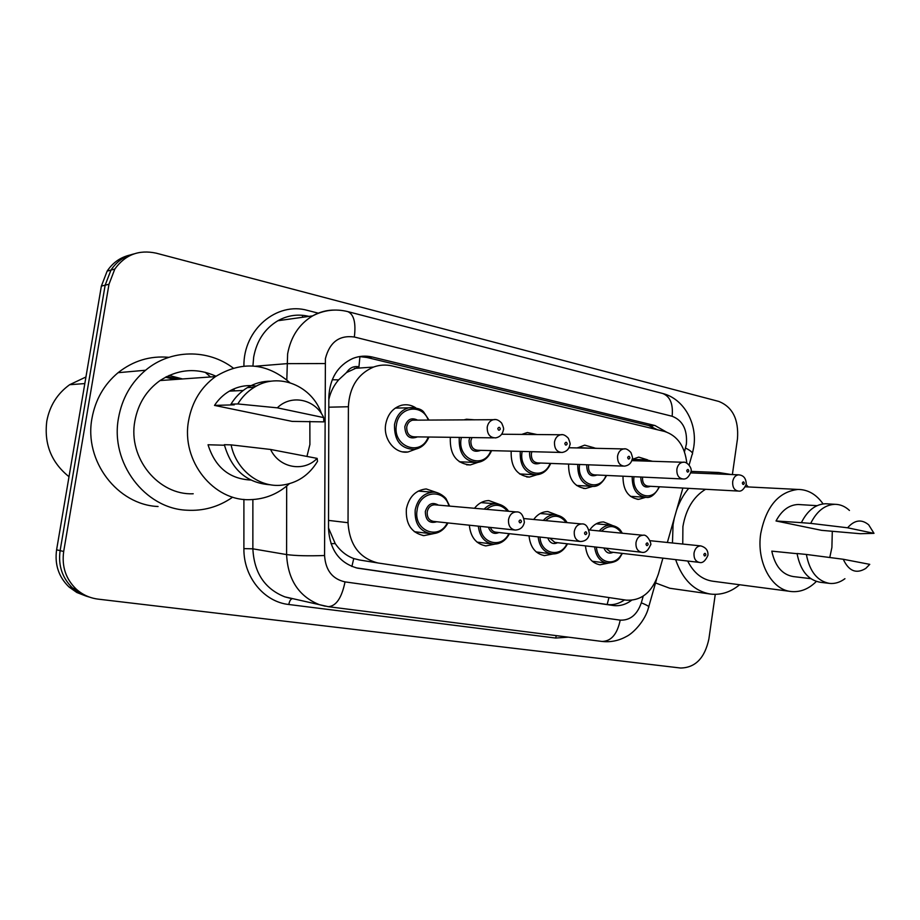 <?xml version="1.0" encoding="UTF-8"?>
<svg xmlns="http://www.w3.org/2000/svg" width="920" height="920" viewBox="0 0 920 920"><rect width="100%" height="100%" fill="white"/><g stroke="black" fill="none" stroke-linecap="round" stroke-linejoin="round"><path stroke-width="1.38" d="M433.573 533.658L423.901 535.635C411.355 532.887 405.513 523.952 406.387 508.829C409.089 496.742 415.69 490.107 426.202 488.945L437.541 492.821M494.914 544.134L485.909 545.905C476.1 544.065 470.58 537.165 469.338 525.193M552.954 553.978L544.525 555.611C535.417 553.84 530.253 547.25 529.034 535.854M607.936 563.235L599.978 564.799C591.48 563.097 586.649 556.784 585.465 545.87M415.679 449.167L407.905 452.019C395.036 454.089 382.95 439.139 385.721 424.143C387.745 414.115 393.012 407.813 401.546 405.248C406.548 404.11 411.274 404.961 415.725 407.79M477.963 462.38L470.315 464.933C456.435 463.691 449.765 454.687 450.305 437.92L450.409 437.299M536.912 474.754L529.46 477.066C516.775 475.582 510.68 466.946 511.175 451.145M577.783 464.416C577.461 477.675 582.452 485.001 592.768 486.381L585.534 488.52C574.022 486.99 568.387 478.837 568.617 464.071M645.69 497.329L638.71 499.353C628.176 497.8 622.932 490.084 622.99 476.192M346.564 372.519L358.949 366.804C353.774 365.861 349.646 367.77 346.564 372.519L338.617 379.868C333.764 385.503 330.498 392.035 328.831 399.475M328.509 527.965L335.225 543.593C340.216 550.861 346.391 555.852 353.751 558.555L359.524 559.992M686.826 463.174C684.79 446.177 677.35 435.597 664.527 431.445L392.161 365.953C385.882 364.469 379.672 364.837 373.531 367.057C357.811 373.945 349.428 387.182 348.392 406.743L348.036 522.709C349.45 544.789 359.421 558.21 377.936 562.971L626.336 600.162C641.458 600.909 652.13 592.227 658.352 574.115L662.906 558.129M667.368 542.466L682.87 488.048M533.68 519.478C537.579 514.234 542.328 511.6 547.917 511.577L557.025 515.016M474.501 508.277C478.48 503.263 483.287 500.698 488.899 500.583L498.962 504.206M589.674 530.012C593.469 524.607 598.115 521.928 603.635 521.962L611.995 525.274M577.403 447.936L584.66 445.142L594.308 447.844M521.743 434.412L527.367 432.526L537.038 434.539M464.013 419.865L466.486 419.221L474.433 419.808M641.872 460.954L646.15 459.816L632.167 459.39L638.721 457.113L647.53 459.816M178.215 379.258L166.382 376.74M165.473 377.211L175.099 379.477L165.473 377.211M715.265 594.366L708.894 638.94C704.789 658.064 695.347 667.759 680.581 668.023L98.175 599.138C89.849 598.092 82.547 594.769 76.279 589.168C65.814 579.048 61.617 566.49 63.687 551.471L108.985 284.257L105.156 285.177L110.952 270.101C116.598 261.602 124.28 256.197 133.998 253.897C124.28 256.197 116.598 261.602 110.952 270.101L105.156 285.177L60.122 550.631L105.156 285.177L101.373 286.097L107.145 271.112C112.757 262.671 120.393 257.301 130.053 255.012M89.378 597.068C83.076 595.447 77.498 592.457 72.645 588.087C62.238 578.024 58.063 565.547 60.122 550.631C58.063 565.547 62.238 578.024 72.645 588.087C77.498 592.457 83.076 595.447 89.378 597.068M85.698 595.942L76.843 592.503L69.057 587.017C58.707 577.024 54.556 564.615 56.603 549.803L101.373 286.097M666.218 431.928L654.959 425.523L372.381 357.041C365.723 355.476 359.191 355.948 352.762 358.478C337.743 365.504 329.774 378.384 328.831 397.118L328.509 528.666C329.843 549.987 339.48 563.143 357.42 568.134L613.18 605.498C619.654 606.337 625.772 604.612 631.545 600.311M359.467 356.58L366.953 357.478L648.634 425.523L657.34 429.72M166.658 376.602L179.262 379.178M108.985 284.257L114.804 269.065C125.143 254.748 138.943 249.446 156.216 253.172L718.911 401.465C732.676 407.077 738.863 419.543 737.472 438.84L732.377 474.57M624.553 599.886C618.999 603.761 613.145 605.291 607.005 604.474L356.097 567.835M672.462 542.995L673.06 524.733L674.303 518.144M676.545 510.255C679.466 501.814 683.525 494.511 688.712 488.37M710.654 473.685L718.566 472.489L731.193 474.524M746.143 484.564L748.259 486.944M816.35 581.452C808.714 589.03 800.342 592.388 791.211 591.525C771.454 589.961 756.274 561.752 760.748 533.45C766.176 506.425 778.596 491.763 797.973 489.44C807.956 489.52 816.316 494.35 823.078 503.907M832.301 531.219L831.898 547.481L829.771 557.497M682.755 544.053L682.904 526.631C685.906 509.116 693.461 496.673 705.582 489.279M797.077 553.691L771.788 551.137C775.077 566.26 782.287 574.747 793.431 576.587L810.773 578.657M869.756 564.351L865.789 568.399C856.301 574.207 848.792 571.159 843.26 559.268L869.756 564.351M844.939 578.703C840.109 582.314 835.038 583.889 829.725 583.429C817.454 581.29 809.669 571.642 806.369 554.461L797.053 553.518C800.354 570.584 808.116 580.163 820.364 582.291L828.908 583.326M843.26 559.268L806.369 554.461M874 533.347L847.596 527.792C854.507 519.915 861.534 518.914 868.675 524.814L874 533.347L860.303 533.715L821.606 530.346L776.031 520.973C781.712 510.335 789.107 504.85 798.203 504.505L800.377 504.631M776.031 520.973L801.366 522.663C807.449 510.508 815.522 504.194 825.573 503.746L827.966 503.884M791.211 591.525L712.827 581.221C702.121 579.68 693.726 572.953 687.665 561.028M739.634 584.74C730.595 592.181 720.889 595.286 710.505 594.056C694.255 591.203 682.629 579.715 675.636 559.624M710.505 594.056L669.771 588.259L655.523 582.935M801.366 522.663L810.704 523.376C816.81 511.129 824.895 504.769 834.969 504.309C840.305 504.355 845.135 506.402 849.459 510.462M810.704 523.376L847.596 527.792M69.011 476.709C51.313 462.472 43.918 443.911 46.816 421.038C49.714 405.731 57.328 393.622 69.655 384.709L85.951 376.981M231.851 497.731C218.27 506.989 203.262 511.152 186.817 510.209C145.107 508.668 109.882 462.817 118.53 417.853C122.084 398.36 131.1 382.49 145.578 370.242C170.717 349.013 208.023 348.829 233.208 368.046M158.067 506.506C117.691 504.965 83.685 461.127 92 418.186C95.415 399.579 104.121 384.41 118.082 372.692C133.273 360.721 150.202 355.603 168.877 357.328M205.171 372.266L210.53 376.959M289.317 483.747C278.185 493.879 265.236 499.169 250.481 499.64C213.808 501.618 180.872 461.046 188.6 420.601C192.05 401.856 201.008 387.193 215.452 376.613C241.822 360.674 266.627 362.687 289.846 382.662M309.856 421.291L309.902 444.521L306.935 456.435M193.211 493.764C158.619 495.477 127.673 458.125 134.872 420.992C138.08 403.776 146.475 390.298 160.045 380.546C178.158 368.966 196.811 367.528 215.993 376.234M233.312 389.125L234.864 390.873M224.457 445.234L208.046 444.762C215.084 467.13 229.298 478.883 250.7 480.033M317.147 458.39C303.784 472.431 279.323 468.107 270.583 449.466L317.147 458.39L317.515 461.345C309.016 475.306 297.079 483.241 281.681 485.173C259.152 487.784 236.095 469.901 231.104 444.877L224.342 444.693C231.541 469.867 246.962 483.241 270.618 484.805M270.583 449.466L231.104 444.877M323.667 417.588L277.322 407.836C291.318 393.841 315.491 399.28 323.667 417.588L323.817 421.877L292.146 421.394L214.509 405.409C218.477 399.383 223.433 394.634 229.402 391.138C237.912 386.32 246.882 384.652 256.312 386.112M214.509 405.409L234.266 404.834L230.977 404.156C235.255 397.187 240.73 391.678 247.388 387.619C254.817 383.203 262.717 381.064 271.101 381.213M230.977 404.156L237.797 403.949C242.109 396.911 247.618 391.345 254.311 387.251C278.668 371.749 312.167 385.756 321.563 413.827M237.797 403.949L277.322 407.836M332.223 379.741L338.617 379.868M652.591 428.57L652.556 426.868M607.154 604.497L608.971 597.551M351.877 566.501L353.751 558.555M330.981 543.662L335.225 543.593M358.949 366.804L359.927 356.58M328.532 520.398L348.036 522.709M328.808 407.192L348.392 406.743M56.603 549.803L63.687 551.471M648.634 425.523L654.959 425.523M684.48 451.789L686.4 444.049C687.424 429.617 682.674 420.359 672.14 416.254L354.338 337.007C339.308 334.96 329.659 342.171 325.404 358.639L324.565 555.507C325.542 570.25 332.373 579.048 345.034 581.889L620.206 620.137C630.143 620.54 637.169 614.767 641.309 602.83L643.23 596.114M693.818 446.602C697.394 423.487 684.031 398.831 662.722 393.495C670.162 396.451 673.29 404.029 672.14 416.254M286.81 379.937L287.627 353.889C290.8 336.709 299.149 324.035 312.65 315.87C319.666 311.914 327.094 309.983 334.949 310.063M255.507 366.206L286.833 363.653L325.013 363.549M662.722 393.495L347.852 311.627C335.697 308.591 323.966 310.005 312.65 315.87L277.909 320.723C264.822 328.543 256.749 340.664 253.678 357.086L252.931 365.964M243.915 366.045C243.259 329.636 276.851 301.369 307.728 310.466L318.262 313.156M568.376 637.169L555.611 638.043L288.799 604.497C263.983 601.898 243.489 577.012 243.892 548.619L243.903 499.376M325.185 606.188L319.539 604.727C298.862 596.494 287.88 579.772 286.591 554.576L252.862 548.826C254.127 572.918 264.799 588.938 284.878 596.873L290.191 598.264M324.565 555.507C308.407 556.094 295.745 555.784 286.591 554.576L286.672 486.059M252.873 499.548L252.862 548.826L243.892 548.619M292.514 598.644C290.766 598.897 289.536 600.852 288.799 604.497M556.324 635.639L555.611 638.043M345.034 581.889C341.734 597.885 336.156 606.154 328.291 606.682L602.071 641.447C610.558 642.401 618.608 640.78 626.221 636.594C633.224 633.362 645.449 620.482 648.554 607.407C649.842 606.82 647.427 605.291 641.309 602.83M620.206 620.137C617.251 634.168 611.213 641.263 602.071 641.447M347.852 311.627C353.912 314.398 356.074 322.851 354.338 337.007M685.538 448.051C691.403 450.995 693.577 453.215 692.047 454.698L689.103 465.037M302.565 315.296L302.553 317.285M607.005 604.474L613.18 605.498M357.409 568.134L358.995 568.399M366.953 357.478L372.381 357.041M659.513 486.784C654.971 494.718 650.509 498.237 646.139 497.341C636.732 495.96 632.086 489.06 632.201 476.617M633.983 476.709C631.396 495.293 652.763 503.562 659.03 486.76M650.452 486.3C644.276 488.531 641.044 485.495 640.78 477.192L640.803 477.02M642.597 477.1L642.539 477.434C642.309 482.678 644.172 485.587 648.14 486.174L737.736 491.027M746.212 484.173C744.015 489.348 741.416 491.648 738.426 491.061C734.332 490.44 732.423 487.301 732.676 481.643C733.493 477.549 735.425 475.272 738.484 474.823L690.736 472.88M742.359 482.954C742.762 484.817 743.418 484.966 744.303 483.391C743.9 481.516 743.256 481.378 742.359 482.954M649.186 461.184L646.817 461.115M599.311 530.966C602.577 527.01 606.383 525.078 610.742 525.159C619.562 526.827 620.885 531.012 622.311 533.221M621.598 533.151C615.664 525.101 608.936 524.434 601.438 531.173M613.088 552.31C608.959 554.197 605.889 552.747 603.899 547.963M605.866 548.193L610.477 552L699.338 562.396C695.474 561.476 693.714 558.359 694.025 553.058C694.991 548.469 697.233 546.089 700.73 545.893C705.893 547.389 708.296 550.516 707.928 555.289M705.858 554.852C705.433 552.966 704.755 552.851 703.834 554.484C704.26 556.37 704.927 556.485 705.858 554.852M592.204 561.246L607.499 563.201C600.127 561.786 595.838 556.358 594.642 546.917M596.459 547.124C597.275 563.178 615.595 567.422 621.92 553.346M579.611 464.485C576.357 483.897 599.472 493.108 606.061 475.41M597.011 474.996C590.467 477.342 587.029 474.214 586.707 465.623L586.868 464.749M588.719 464.818L588.512 465.876C588.282 471.339 590.306 474.352 594.573 474.881L682.214 478.94M690.943 471.914C688.896 477.043 686.285 479.4 683.123 478.986C678.695 478.411 676.614 475.168 676.867 469.234C677.683 465.106 679.684 462.783 682.847 462.254L683.698 462.265M686.757 470.568C687.194 472.5 687.884 472.65 688.827 471.028C688.39 469.108 687.7 468.947 686.757 470.568M589.961 448.201L577.978 447.546M550.712 463.416C547.549 470.476 542.811 474.26 536.475 474.777C525.113 473.466 519.708 465.727 520.248 451.547L520.271 451.386M522.146 451.433L522.088 451.8C518.305 472.017 543.226 481.953 550.114 463.392M540.546 463.036C533.6 465.508 529.931 462.3 529.54 453.399L529.954 451.639M531.898 451.685L531.38 453.64C531.173 459.39 533.381 462.484 537.993 462.944L623.242 466.106M632.258 458.907C631.35 463.139 628.74 465.554 624.427 466.141C619.631 465.658 617.343 462.3 617.573 456.067C618.401 451.927 620.448 449.546 623.714 448.925L624.783 448.925M627.693 457.424C628.164 459.413 628.889 459.574 629.889 457.907C629.429 455.917 628.693 455.756 627.693 457.424M491.579 450.639C488.462 457.769 483.609 461.725 477.031 462.484C464.692 461.437 458.758 453.445 459.229 438.495L459.425 437.414M461.357 437.448L461.115 438.748C457.125 459.701 483.851 469.947 490.923 450.616M480.803 450.351C473.409 453.008 469.476 449.707 469.016 440.438L469.878 437.552M471.96 437.575L470.89 440.691C470.718 446.763 473.144 449.96 478.17 450.282L560.464 452.433M569.837 445.073C568.985 449.224 566.398 451.697 562.074 452.479C556.807 452.134 554.288 448.649 554.484 442.048C555.312 437.931 557.382 435.505 560.705 434.757L562.108 434.723M564.846 443.428C565.34 445.487 566.122 445.659 567.18 443.946C566.685 441.887 565.903 441.715 564.846 443.428M428.938 437.023C425.902 444.187 421.015 448.316 414.276 449.409C400.729 448.799 394.139 440.553 394.507 424.649C396.313 415.679 401.028 410.078 408.652 407.824L413.241 407.433M428.26 420.084C422.337 403.224 398.59 406.525 396.428 424.913C392.207 446.683 420.98 457.228 428.214 437.023M417.507 436.885C409.618 439.76 405.386 436.367 404.811 426.707C407.123 419.336 411.378 417.151 417.577 420.141M415.012 420.152L412.585 420.175C409.434 421.015 407.479 423.28 406.732 426.96C406.605 433.435 409.308 436.735 414.839 436.85L493.476 437.851M503.309 430.341C502.366 434.516 499.836 437.034 495.719 437.885C489.9 437.759 487.071 434.171 487.22 427.098C488.014 423.073 490.072 420.601 493.396 419.692L495.282 419.577M497.812 428.501C498.352 430.629 499.18 430.824 500.307 429.053C499.778 426.926 498.95 426.742 497.812 428.501M543.329 520.386C546.664 516.615 550.516 514.751 554.898 514.774C563.247 515.798 566.179 521.007 567.042 522.594M566.226 522.525C560.05 514.832 553.161 514.188 545.548 520.593M557.623 542.697C553.127 544.663 549.849 543.076 547.791 537.912M549.78 538.131L554.841 542.386L641.332 552.23M650.463 545.042C648.094 550.7 645.173 553.104 641.7 552.276C637.571 551.344 635.662 548.124 635.984 542.616C636.985 537.935 639.319 535.486 642.999 535.267C647.772 533.68 652.269 545.387 650.474 544.95M648.163 544.456C647.703 542.512 646.99 542.386 646.012 544.077C646.461 546.02 647.174 546.146 648.163 544.456M567.525 543.823C563.661 550.953 558.44 554.311 551.873 553.909C543.95 552.437 539.373 546.745 538.142 536.854M539.994 537.061C540.707 553.748 560.303 558.371 566.962 543.766M484.173 509.128C487.531 505.62 491.383 503.838 495.719 503.803C503.194 503.964 508.185 510.197 508.472 511.255M507.518 511.163C501.159 503.976 494.155 503.366 486.519 509.335M498.962 532.53C494.04 534.577 490.521 532.806 488.405 527.217M490.406 527.424C491.498 530.311 493.35 531.909 495.983 532.208L579.945 541.466M589.386 534.072C588.386 538.809 585.396 541.293 580.439 541.512C576 540.58 573.942 537.245 574.264 531.507C575.299 526.757 577.737 524.239 581.601 523.963C585.695 523.468 588.294 526.792 589.398 533.957M586.81 533.416C586.327 531.403 585.557 531.265 584.522 533.002C585.005 535.003 585.764 535.141 586.81 533.416M509.473 533.692C505.482 540.971 500.02 544.433 493.074 544.088C484.506 542.547 479.596 536.578 478.331 526.148M480.228 526.355C480.792 543.754 501.803 548.826 508.852 533.623M447.994 522.939C443.888 530.368 438.161 533.945 430.813 533.68C419.635 531.288 414.437 523.353 415.196 509.864C417.611 499.065 423.499 493.166 432.86 492.177C439.277 491.602 446.131 498.099 446.223 499.042L449.638 506.103M448.925 506.046C444.44 487.979 419.347 490.889 417.105 510.14C413.149 530.506 438.828 540.948 447.292 522.859M436.804 521.755C429.421 523.848 425.592 520.455 425.316 511.589C427.846 503.849 432.216 501.687 438.437 505.126M524.342 522.387C523.284 527.229 520.248 529.793 515.234 530.058C510.428 529.138 508.185 525.676 508.518 519.673C509.565 514.866 512.118 512.279 516.143 511.922L434.47 504.781C430.617 505.091 428.202 507.449 427.213 511.865C426.914 517.362 429.065 520.547 433.642 521.422L514.544 529.989M524.365 522.261C523.353 514.912 520.616 511.474 516.143 511.922L516.867 511.968M521.444 521.64C520.927 519.558 520.11 519.42 519.006 521.203C519.524 523.273 520.341 523.422 521.444 521.64M166.52 376.671L178.744 379.212M165.634 377.131L175.617 379.442M169.061 375.44L182.528 378.948M423.901 535.635L422.717 535.486M485.909 545.905L485.058 545.801M544.525 555.611L543.881 555.53M407.905 452.019L402.626 451.858M470.315 464.933L466.52 464.772M529.46 477.066L526.654 476.928M585.534 488.52L583.384 488.393M638.71 499.353L637.043 499.238M358.823 559.877L377.936 562.971M354.418 368.379L373.531 367.057M107.145 271.112L114.804 269.065M69.057 587.017L76.279 589.168M328.291 606.682L284.878 596.873M308.993 316.388C298.126 313.8 287.764 315.249 277.909 320.723M648.772 606.648L656.592 579.186M693.714 447.35L692.472 453.203M644.609 497.237L630.372 496.328M746.246 483.977C746.028 478.216 743.44 475.168 738.484 474.823M652.591 461.299L646.15 459.816M700.73 545.893L650.049 540.695M610.742 525.159L596.206 523.813M699.338 562.396C702.466 563.396 705.329 561.05 707.917 555.37M607.499 563.201C619.838 561.809 619.321 557.543 622.438 553.403M592.768 486.381C597.816 486.852 602.428 483.207 606.602 475.433M590.824 486.266L576.506 485.449M690.977 471.695C692.484 468.211 686.941 461.069 682.847 462.254L631.798 460.632M596.804 448.35L592.008 447.833M533.91 474.662L519.582 473.961M632.304 458.643C632.914 458.723 632.454 456.676 630.924 452.502C628.141 449.523 625.738 448.327 623.714 448.925L568.951 447.752M473.593 462.357L459.356 461.794M569.882 444.774C570.526 444.509 570.02 442.359 568.365 438.288C565.57 435.286 563.017 434.113 560.705 434.757L501.687 434.228M414.978 420.152L493.396 419.692C496.121 418.956 498.893 420.106 501.699 423.131C503.47 427.075 504.022 429.353 503.366 429.985M428.996 420.072L423.775 412.125C421.475 408.997 416.438 407.572 408.652 407.824L395.289 408.089M642.999 535.267L589.099 529.954M554.898 514.774L540.247 513.509M551.252 553.828L536.245 551.954M581.601 523.963L524.193 518.592M495.719 503.803L481.022 502.619M492.234 543.984L477.054 542.121M432.86 492.177L418.22 491.096M429.651 533.542L414.345 531.702M718.566 472.489L691.012 471.397M797.973 489.44L745.349 486.795M817.052 505.666L798.203 504.505M834.969 504.309L825.573 503.746M84.824 383.571L69.655 384.709M145.578 370.242L118.082 372.692M215.452 376.613L160.045 380.546M243.213 390.459L229.402 391.138M254.311 387.251L247.388 387.619"/></g></svg>
